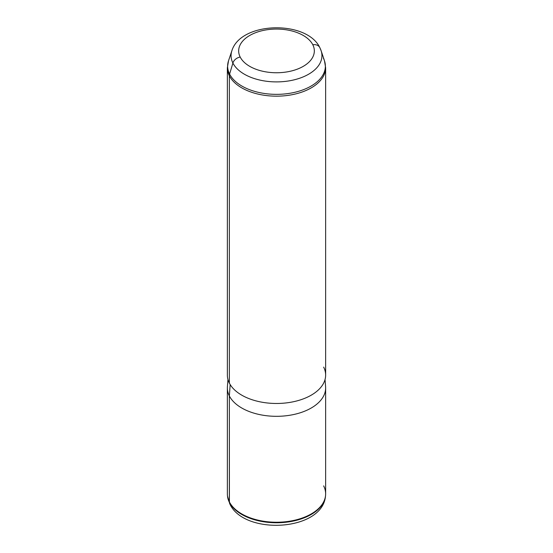 <?xml version="1.0" encoding="UTF-8"?>
<svg xmlns="http://www.w3.org/2000/svg" width="553" height="553" viewBox="0 0 553 553"><rect width="100%" height="100%" fill="white"/><g stroke="black" fill="none" stroke-linecap="round" stroke-linejoin="round"><path stroke-width="0.83" d="M325.544 495.626L325.489 496.179C322.364 531.281 244.544 535.525 229.91 504.136A7.86 6.159 -26.9 0 1 229.405 502.407A7.86 6.159 153.1 0 0 229.91 504.136L227.511 496.179A49.079 28.334 0 0 0 229.405 502.407A49.079 28.334 180 0 1 227.511 496.179L227.456 495.626A49.141 28.369 0 0 0 229.35 501.854L229.405 502.407A49.079 28.334 0 0 0 281.975 522.592A49.079 28.334 0 0 0 325.489 496.179A49.079 28.334 0 0 0 325.517 495.903A49.079 28.334 180 0 1 325.489 496.179A49.079 28.334 180 0 1 281.975 522.592A49.079 28.334 180 0 1 229.405 502.407L229.35 395.934A49.141 28.369 0 0 0 283.489 416.029A49.141 28.369 0 0 0 325.641 387.943L325.641 493.87A49.141 28.369 180 0 1 283.489 521.949A49.141 28.369 180 0 1 229.35 501.854A49.141 28.369 180 0 1 227.359 493.87L227.359 387.943A49.141 28.369 0 0 0 229.35 395.934L229.35 501.854A49.141 28.369 0 0 0 281.982 522.067A49.141 28.369 0 0 0 325.544 495.626A49.141 28.369 0 0 0 323.65 485.88M325.04 379.517L325.593 386.692A49.141 28.369 180 0 1 284.56 415.932A49.141 28.369 180 0 1 229.35 395.934L230.172 384.563L229.35 395.934A49.141 28.369 180 0 1 227.407 386.692L227.96 379.517M229.35 383.091A49.141 28.369 180 0 1 227.359 375.107L227.359 67.805L228.513 60.795L231.887 50.696C240.859 21.463 306.77 19.984 319.821 47.613A7.86 6.159 -26.9 0 0 312.811 44.758A37.839 21.85 0 0 1 287.152 71.869A37.839 21.85 0 0 1 240.189 57.056A7.86 6.159 -26.9 0 0 232.903 63.049A45.436 26.233 180 0 1 231.887 50.696A45.436 26.233 0 0 0 232.903 63.049L229.606 74.081A48.871 28.217 180 0 1 228.513 60.795A48.871 28.217 0 0 0 229.606 74.081A7.86 6.159 -26.9 0 0 229.35 75.789A49.141 28.369 180 0 0 283.489 95.883A49.141 28.369 180 0 0 325.641 67.805L324.487 60.795L321.113 50.696A45.436 26.233 180 0 1 287.214 81.16A45.436 26.233 180 0 1 232.903 63.049A45.436 26.233 0 0 0 287.214 81.16A45.436 26.233 0 0 0 321.113 50.696A45.436 26.233 0 0 0 320.097 48.277A7.86 6.159 153.1 0 0 319.821 47.613A7.86 6.159 153.1 0 0 312.811 44.758A37.839 21.85 0 0 0 265.848 29.945A37.839 21.85 0 0 0 240.189 57.056A37.839 21.85 180 0 1 265.848 29.945A37.839 21.85 180 0 1 312.811 44.758A37.839 21.85 180 0 1 287.152 71.869A37.839 21.85 180 0 1 240.189 57.056A7.86 6.159 153.1 0 0 232.903 63.049L229.606 74.081A48.871 28.217 0 0 0 288.023 93.561A48.871 28.217 0 0 0 324.487 60.795A48.871 28.217 180 0 1 288.023 93.561A48.871 28.217 180 0 1 229.606 74.081A7.86 6.159 153.1 0 0 229.35 75.789A49.141 28.369 180 0 1 227.359 67.805A49.141 28.369 0 0 0 229.35 75.789L229.35 383.091L229.35 75.789A49.141 28.369 0 0 0 283.489 95.883A49.141 28.369 0 0 0 325.641 67.805L325.641 375.107A49.141 28.369 180 0 1 283.489 403.185A49.141 28.369 180 0 1 229.35 383.091A49.141 28.369 0 0 0 290.332 402.328A49.141 28.369 0 0 0 323.65 367.116M324.487 60.795A48.871 28.217 0 0 0 323.394 58.196M321.113 50.696L319.821 47.613"/></g></svg>
